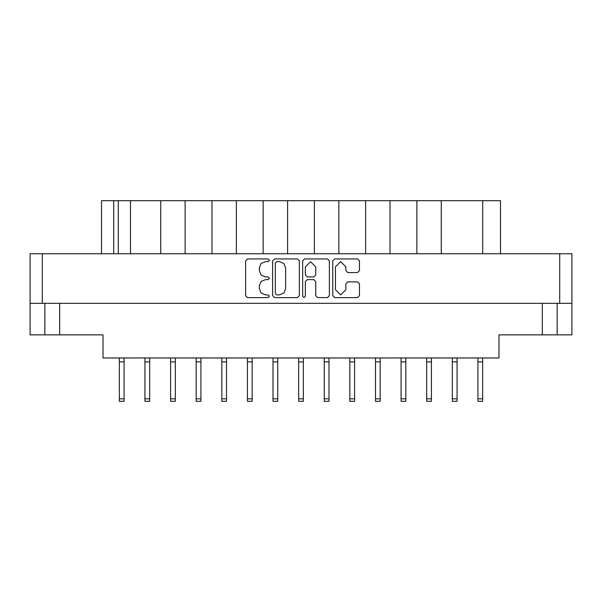 <?xml version="1.0" encoding="UTF-8"?>
<svg xmlns="http://www.w3.org/2000/svg" width="602" height="602" viewBox="0 0 602 602"><rect width="100%" height="100%" fill="white"/><g stroke="black" fill="none" stroke-linecap="round" stroke-linejoin="round"><path stroke-width="0.9" d="M42.313 303.363L30.1 303.363L30.1 253.713L571.9 253.713L571.9 303.363L42.313 303.363L42.313 253.713M557.121 303.363L557.121 334.885L499.005 334.885L499.005 357.942L102.995 357.942L102.995 334.885L44.879 334.885L44.879 303.363L44.879 334.885L30.1 334.885L30.1 303.363M160.726 253.713L160.726 200.714L185.153 200.714L185.153 253.713M211.949 253.713L211.949 200.714L236.375 200.714L236.375 253.713M263.172 253.713L263.172 200.714L287.605 200.714L287.605 253.713M338.828 253.713L338.828 200.714L287.605 200.714M390.051 253.713L390.051 200.714L338.828 200.714M441.274 253.713L441.274 200.714L390.051 200.714M101.52 253.713L101.52 200.714L160.726 200.714M482.751 253.713L482.751 200.714L500.48 200.714L500.48 253.713M482.653 357.942L482.653 401.286L477.92 401.286L477.92 357.942M354.586 357.942L354.586 401.286L349.86 401.286L349.86 357.942M405.816 357.942L405.816 401.286L401.082 401.286L401.082 357.942M124.08 357.942L124.08 401.286L119.346 401.286L119.346 357.942M175.302 357.942L175.302 401.286L170.577 401.286L170.577 357.942M226.525 357.942L226.525 401.286L221.799 401.286L221.799 357.942M277.755 357.942L277.755 401.286L273.022 401.286L273.022 357.942M149.687 357.942L149.687 401.286L144.962 401.286L144.962 357.942M200.917 357.942L200.917 401.286L196.184 401.286L196.184 357.942M252.14 357.942L252.14 401.286L247.414 401.286L247.414 357.942M303.363 357.942L303.363 401.286L298.637 401.286L298.637 357.942M457.038 357.942L457.038 401.286L452.313 401.286L452.313 357.942M328.978 357.942L328.978 401.286L324.245 401.286L324.245 357.942M380.201 357.942L380.201 401.286L375.475 401.286L375.475 357.942M431.423 357.942L431.423 401.286L426.698 401.286L426.698 357.942M345.819 266.784L340.642 261.614L335.472 266.784L335.472 289.705L340.642 294.875L345.819 289.705L345.819 283.851L347.753 281.917L357.52 281.917L359.454 283.851L359.454 295.65L357.52 297.584L334.697 297.584L332.763 295.65L332.763 260.839L334.697 258.905L357.52 258.905L359.454 260.839L359.454 270.607L357.52 272.54L347.753 272.54L345.819 270.607L345.819 266.784M265.467 261.614L261.087 263.428L259.274 267.8L259.274 270.704L261.087 275.076L265.467 276.89L268.123 276.89L269.478 278.244L268.123 279.599L265.467 279.599L261.087 281.412L259.274 285.784L259.274 288.689L261.087 293.061L265.467 294.875L268.123 294.875L269.478 296.229L268.123 297.584L247.58 297.584L245.646 295.65L245.646 260.839L247.58 258.905L268.123 258.905L269.478 260.26L268.123 261.614L265.467 261.614M279.486 294.875L283.858 293.061L285.672 288.689L285.672 267.8L283.858 263.428L279.486 261.614L276.679 261.614L275.325 262.969L275.325 293.52L276.679 294.875L279.486 294.875M315.749 266.882L310.572 261.712L305.402 266.882L305.402 274.956L307.336 276.89L313.815 276.89L315.749 274.956L315.749 266.882M304.048 297.584L305.402 296.229L305.402 281.533L307.336 279.599L313.815 279.599L315.749 281.533L315.749 295.65L317.683 297.584L327.443 297.584L329.377 295.65L329.377 260.839L327.443 258.905L304.627 258.905L302.693 260.839L302.693 296.229L304.048 297.584M299.307 295.65L299.307 260.839L297.373 258.905L274.557 258.905L272.623 260.839L272.623 295.65L274.557 297.584L297.373 297.584L299.307 295.65M571.9 303.363L571.9 334.885L557.121 334.885M130.483 253.713L130.483 200.714M211.949 200.714L185.153 200.714M263.172 200.714L236.375 200.714M314.394 253.713L314.394 200.714M365.625 253.713L365.625 200.714M416.847 253.713L416.847 200.714M482.751 200.714L441.274 200.714M482.653 361.877L477.92 361.877M354.586 361.877L349.86 361.877M405.816 361.877L401.082 361.877M124.08 361.877L119.346 361.877M175.302 361.877L170.577 361.877M226.525 361.877L221.799 361.877M277.755 361.877L273.022 361.877M149.687 361.877L144.962 361.877M200.917 361.877L196.184 361.877M252.14 361.877L247.414 361.877M303.363 361.877L298.637 361.877M457.038 361.877L452.313 361.877M328.978 361.877L324.245 361.877M380.201 361.877L375.475 361.877M431.423 361.877L426.698 361.877M559.687 303.363L559.687 253.713M59.651 303.363L59.651 334.885M542.349 334.885L542.349 303.363M113.733 200.714L113.733 253.713M118.263 253.713L118.263 200.714M482.653 398.817L477.92 398.817M354.586 398.817L349.86 398.817M405.816 398.817L401.082 398.817M124.08 398.817L119.346 398.817M175.302 398.817L170.577 398.817M226.525 398.817L221.799 398.817M277.755 398.817L273.022 398.817M149.687 398.817L144.962 398.817M200.917 398.817L196.184 398.817M252.14 398.817L247.414 398.817M303.363 398.817L298.637 398.817M457.038 398.817L452.313 398.817M328.978 398.817L324.245 398.817M380.201 398.817L375.475 398.817M431.423 398.817L426.698 398.817"/></g></svg>
